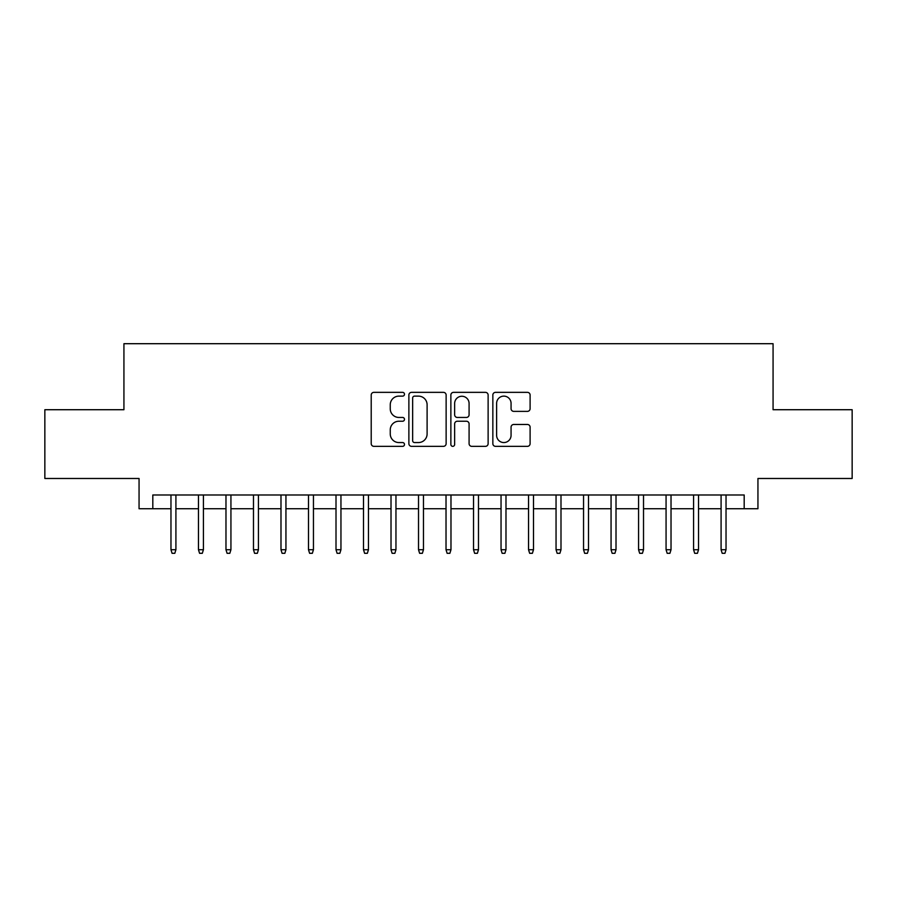 <?xml version="1.0" encoding="UTF-8"?>
<svg xmlns="http://www.w3.org/2000/svg" width="897" height="897" viewBox="0 0 897 897"><rect width="100%" height="100%" fill="white"/><g stroke="black" fill="none" stroke-linecap="round" stroke-linejoin="round"><path stroke-width="1.35" d="M404.491 394.232A1.895 1.895 0 0 0 402.607 392.348L373.914 392.348A2.702 2.702 0 0 0 371.212 395.05L371.212 443.645A2.702 2.702 0 0 0 373.914 446.347L402.607 446.347A1.895 1.895 0 0 0 404.491 444.452A1.895 1.895 0 0 0 402.607 442.557L398.885 442.557A8.645 8.645 0 0 1 390.251 433.924L390.251 429.876A8.645 8.645 0 0 1 398.885 421.231L402.607 421.231A1.895 1.895 0 0 0 404.491 419.348A1.895 1.895 0 0 0 402.607 417.453L398.885 417.453A8.645 8.645 0 0 1 390.251 408.819L390.251 404.76A8.645 8.645 0 0 1 398.885 396.126L402.607 396.126A1.895 1.895 0 0 0 404.491 394.232M527.402 411.375A2.702 2.702 0 0 0 530.105 408.684L530.105 395.05A2.702 2.702 0 0 0 527.402 392.348L495.548 392.348A2.702 2.702 0 0 0 492.845 395.05L492.845 443.645A2.702 2.702 0 0 0 495.548 446.347L527.402 446.347A2.702 2.702 0 0 0 530.105 443.645L530.105 427.174A2.702 2.702 0 0 0 527.402 424.472L513.768 424.472A2.702 2.702 0 0 0 511.066 427.174L511.066 435.337A7.221 7.221 0 0 1 503.845 442.557A7.221 7.221 0 0 1 496.624 435.337L496.624 403.347A7.221 7.221 0 0 1 503.845 396.126A7.221 7.221 0 0 1 511.066 403.347L511.066 408.684A2.702 2.702 0 0 0 513.768 411.375L527.402 411.375M152.815 508.734L152.815 494.987L744.185 494.987L744.185 508.734L757.943 508.734L757.943 478.482L852.15 478.482L852.15 409.716L773.068 409.716L773.068 343.697L123.932 343.697L123.932 409.716L44.85 409.716L44.85 478.482L139.057 478.482L139.057 508.734L170.968 508.734M446.134 395.05A2.702 2.702 0 0 0 443.443 392.348L411.577 392.348A2.702 2.702 0 0 0 408.875 395.05L408.875 443.645A2.702 2.702 0 0 0 411.577 446.347L443.443 446.347A2.702 2.702 0 0 0 446.134 443.645L446.134 395.05M453.557 392.348L485.423 392.348A2.702 2.702 0 0 1 488.125 395.05L488.125 443.645A2.702 2.702 0 0 1 485.423 446.347L471.788 446.347A2.702 2.702 0 0 1 469.086 443.645L469.086 423.933A2.702 2.702 0 0 0 466.384 421.231L457.347 421.231A2.702 2.702 0 0 0 454.644 423.933L454.644 444.452A1.895 1.895 0 0 1 452.75 446.347A1.895 1.895 0 0 1 450.866 444.452L450.866 395.05A2.702 2.702 0 0 1 453.557 392.348M175.913 508.734L198.472 508.734M203.417 508.734L225.977 508.734M230.933 508.734L253.481 508.734M258.437 508.734L280.985 508.734M285.941 508.734L308.49 508.734M313.445 508.734L336.005 508.734M340.95 508.734L363.509 508.734M368.454 508.734L391.014 508.734M395.958 508.734L418.518 508.734M423.474 508.734L446.022 508.734M450.978 508.734L473.526 508.734M478.482 508.734L501.042 508.734M505.986 508.734L528.546 508.734M533.491 508.734L556.05 508.734M560.995 508.734L583.555 508.734M588.51 508.734L611.059 508.734M616.015 508.734L638.563 508.734M643.519 508.734L666.067 508.734M671.023 508.734L693.583 508.734M698.528 508.734L721.087 508.734M726.032 508.734L744.185 508.734M414.549 396.126A1.895 1.895 0 0 0 412.654 398.01L412.654 440.674A1.895 1.895 0 0 0 414.549 442.557L418.462 442.557A8.645 8.645 0 0 0 427.107 433.924L427.107 404.76A8.645 8.645 0 0 0 418.462 396.126L414.549 396.126M469.086 403.482A7.221 7.221 0 0 0 461.865 396.261A7.221 7.221 0 0 0 454.644 403.482L454.644 414.75A2.702 2.702 0 0 0 457.347 417.453L466.384 417.453A2.702 2.702 0 0 0 469.086 414.75L469.086 403.482M170.968 549.726L172.067 553.303L174.814 553.303L175.913 549.726L170.968 549.726L170.968 494.987M175.913 549.726L175.913 494.987M198.472 549.726L199.571 553.303L202.318 553.303L203.417 549.726L198.472 549.726L198.472 494.987M203.417 549.726L203.417 494.987M225.977 549.726L227.076 553.303L229.823 553.303L230.933 549.726L225.977 549.726L225.977 494.987M230.933 549.726L230.933 494.987M253.481 549.726L254.58 553.303L257.338 553.303L258.437 549.726L253.481 549.726L253.481 494.987M258.437 549.726L258.437 494.987M280.985 549.726L282.084 553.303L284.842 553.303L285.941 549.726L280.985 549.726L280.985 494.987M285.941 549.726L285.941 494.987M308.49 549.726L309.6 553.303L312.347 553.303L313.445 549.726L308.49 549.726L308.49 494.987M313.445 549.726L313.445 494.987M336.005 549.726L337.104 553.303L339.851 553.303L340.95 549.726L336.005 549.726L336.005 494.987M340.95 549.726L340.95 494.987M363.509 549.726L364.608 553.303L367.355 553.303L368.454 549.726L363.509 549.726L363.509 494.987M368.454 549.726L368.454 494.987M391.014 549.726L392.112 553.303L394.859 553.303L395.958 549.726L391.014 549.726L391.014 494.987M395.958 549.726L395.958 494.987M418.518 549.726L419.617 553.303L422.375 553.303L423.474 549.726L418.518 549.726L418.518 494.987M423.474 549.726L423.474 494.987M446.022 549.726L447.121 553.303L449.879 553.303L450.978 549.726L446.022 549.726L446.022 494.987M450.978 549.726L450.978 494.987M473.526 549.726L474.625 553.303L477.383 553.303L478.482 549.726L473.526 549.726L473.526 494.987M478.482 549.726L478.482 494.987M501.042 549.726L502.141 553.303L504.888 553.303L505.986 549.726L501.042 549.726L501.042 494.987M505.986 549.726L505.986 494.987M528.546 549.726L529.645 553.303L532.392 553.303L533.491 549.726L528.546 549.726L528.546 494.987M533.491 549.726L533.491 494.987M556.05 549.726L557.149 553.303L559.896 553.303L560.995 549.726L556.05 549.726L556.05 494.987M560.995 549.726L560.995 494.987M583.555 549.726L584.653 553.303L587.4 553.303L588.51 549.726L583.555 549.726L583.555 494.987M588.51 549.726L588.51 494.987M611.059 549.726L612.158 553.303L614.916 553.303L616.015 549.726L611.059 549.726L611.059 494.987M616.015 549.726L616.015 494.987M638.563 549.726L639.662 553.303L642.42 553.303L643.519 549.726L638.563 549.726L638.563 494.987M643.519 549.726L643.519 494.987M666.067 549.726L667.177 553.303L669.924 553.303L671.023 549.726L666.067 549.726L666.067 494.987M671.023 549.726L671.023 494.987M693.583 549.726L694.682 553.303L697.429 553.303L698.528 549.726L693.583 549.726L693.583 494.987M698.528 549.726L698.528 494.987M721.087 549.726L722.186 553.303L724.933 553.303L726.032 549.726L721.087 549.726L721.087 494.987M726.032 549.726L726.032 494.987"/></g></svg>
